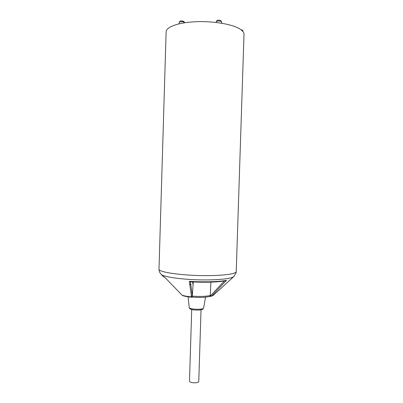 <?xml version="1.0" encoding="UTF-8"?>
<svg xmlns="http://www.w3.org/2000/svg" width="403" height="403" viewBox="0 0 403 403"><rect width="100%" height="100%" fill="white"/><g stroke="black" fill="none" stroke-linecap="round" stroke-linejoin="round"><path stroke-width="0.6" d="M201.032 309.831L198.77 381.419C198.659 382.14 197.586 382.603 195.556 382.81C192.055 382.895 190.025 382.351 189.481 381.173L189.481 381.127M191.576 297.243L189.324 281.334C203.354 282.281 219.005 281.823 226.486 280.332L211.615 296.094L210.205 296.507M162.842 276.045L164.968 277.476L182.065 295.182L182.897 295.666M193.279 281.979L192.231 297.066M192.881 284.478L193.254 281.974M193.072 284.488L192.563 281.939M166.127 32.013L166.132 31.711C166.363 26.981 178.071 22.628 194.861 21.772C211.62 20.901 230.41 23.797 238.737 28.316C242.405 30.316 244.163 32.371 244.001 34.477L236.229 271.476C236.289 272.433 234.455 273.274 230.728 274.01C225.63 274.962 218.315 275.496 208.779 275.612C184.503 275.949 158.062 272.312 158.994 269.194L159.009 269.718C159.25 271.758 160.046 273.365 161.391 274.534C164.681 277.44 187.748 280.231 208.079 279.914C217.146 279.783 224.118 279.234 228.99 278.272C231.327 277.793 232.894 277.259 233.695 276.665L234.032 276.362M224.37 280.997L209.998 296.326M210.27 295.787L210.865 282.145M192.276 297.026L191.536 297.238C187.722 296.88 184.745 296.321 182.589 295.555L182.065 295.182C184.156 295.908 187.244 296.467 191.329 296.855L192.362 296.25L190.473 281.823L192.422 296.457M164.968 277.476L163.447 276.67L160.792 273.929M210.613 295.57L211.615 296.094L213.474 295.177M226.486 280.332L225.191 280.851M189.324 281.334L190.312 281.813M191.208 295.878L192.337 296.044M203.278 308.476L203.006 309.086C202.573 309.086 203.757 309.69 197.838 310.114C190.931 309.998 190.115 308.869 189.954 308.799L189.249 307.67C190.1 308.693 193.047 309.232 198.08 309.282C200.659 309.222 202.392 308.95 203.278 308.476M189.244 307.615L188.06 296.82M158.999 269.058L166.132 31.711M192.433 296.15C199.974 296.673 205.933 296.452 210.316 295.485M189.748 284.599L190.851 284.709M189.692 284.186L190.795 284.301M243.105 31.726L242.228 30.739M221.917 23.278L221.187 21.445C218.995 20.795 217.348 20.885 216.25 21.707L216.028 22.442M184.65 22.775L183.043 21.807C181.068 21.561 179.829 21.732 179.325 22.326L178.851 23.888M191.717 309.534L189.481 381.173M203.621 308.083L205.515 297.157M210.2 296.507L213.273 295.359L233.695 276.665L236.072 272.791L236.223 271.622M209.882 296.412C205.515 297.459 199.611 297.691 192.166 297.117M190.861 284.785L189.758 284.674M190.216 281.808C204.87 282.614 216.628 282.281 225.489 280.795M242.984 31.212C242.757 30.296 242.097 29.792 240.994 29.711M179.325 22.326C179.798 21.294 180.428 20.81 181.224 20.875L183.808 21.384L184.594 22.538M221.574 21.807C220.809 20.397 221.01 20.341 218.179 20.2C217.429 20.135 216.784 20.639 216.25 21.707"/></g></svg>
